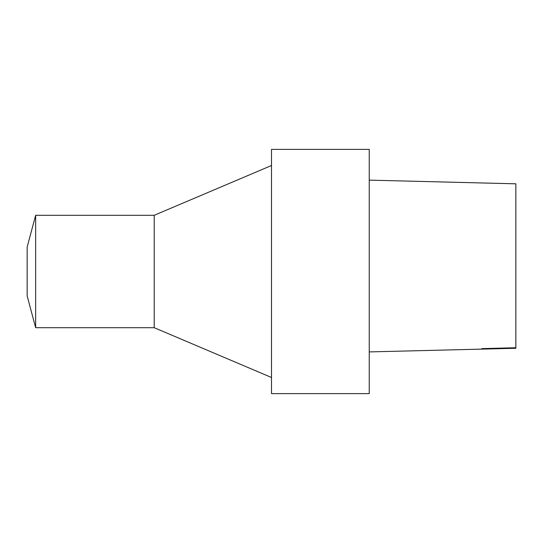 <?xml version="1.0" encoding="UTF-8"?>
<svg xmlns="http://www.w3.org/2000/svg" width="543" height="543" viewBox="0 0 543 543"><rect width="100%" height="100%" fill="white"/><g stroke="black" fill="none" stroke-linecap="round" stroke-linejoin="round"><path stroke-width="0.81" d="M515.85 183.812L369.24 180.14L515.85 183.812L515.85 348.267L369.24 351.912M369.24 149.373L369.24 393.627L271.5 393.627L271.5 149.373L369.24 149.373M27.15 247.065L27.15 295.935L35.662 327.7L35.662 215.299L27.15 247.065M35.662 215.299L154.212 215.299L154.212 327.7L35.662 327.7M154.212 327.7L271.5 377.487M481.797 348.626L515.85 347.737M154.212 215.299L271.5 165.513"/></g></svg>
